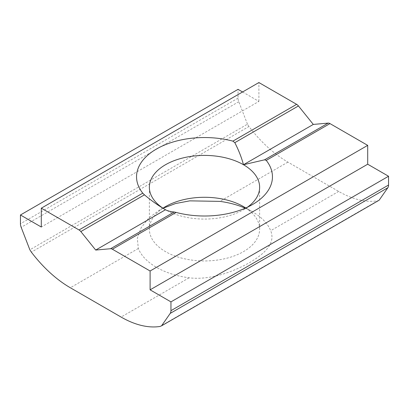 <?xml version="1.0" encoding="UTF-8"?>
<svg xmlns="http://www.w3.org/2000/svg" width="409" height="409" viewBox="0 0 409 409"><rect width="100%" height="100%" fill="white"/><g stroke="black" fill="none" stroke-linecap="round" stroke-linejoin="round"><path stroke-width="0.31" stroke-dasharray="2.04 1.53" d="M163.038 208.227L159.229 210.241L148.769 218.048L141.085 227.787L137.317 238.289L138.314 248.488A67.955 39.233 0 0 0 189.086 277.803C211.09 280.482 234.326 271.172 249.771 262.517C265.16 253.37 275.732 243.156 270.686 230.691A67.955 39.233 0 0 0 252.552 211.847L243.488 206.611L252.552 211.847A67.955 39.233 0 0 0 245.226 208.181M245.707 207.971A55.133 31.83 180 0 1 259.633 229.122A55.133 31.83 180 0 1 204.5 260.952A55.133 31.83 180 0 1 149.367 229.122A55.133 31.83 180 0 1 162.971 208.181M247.547 207.133A55.133 31.83 180 0 1 243.488 209.751A55.133 31.83 180 0 1 165.512 209.751L165.512 209.751M379.143 200.206L377.64 200.819A102.577 59.223 60 0 1 338.683 191.432L287.91 162.117A102.577 59.223 60 0 1 248.953 126.519L31.36 252.148M377.64 200.819L160.047 326.448M248.953 126.519L247.455 124.172L29.857 249.802M247.455 124.172L238.774 101.708A7.694 4.443 60 0 1 238.048 98.145L238.048 89.361M242.578 91.974L258.897 101.396L41.304 227.026M258.897 101.396L258.897 82.552M189.086 277.803L121.09 317.062M138.314 248.488L70.317 287.747M287.91 162.117L219.914 201.376M338.683 191.432L270.686 230.691M238.774 101.708L21.181 227.332M238.048 98.145L20.45 223.774M165.512 206.611L159.229 210.241M259.633 229.122L259.633 187.245M149.367 229.122L149.367 187.245M243.488 209.751L252.552 204.515"/><path stroke-width="0.61" d="M162.971 208.181A55.133 31.83 180 0 1 165.512 206.611A55.133 31.83 180 0 1 243.488 206.611L243.488 206.611A55.133 31.83 180 0 1 245.707 207.971M245.226 208.181A67.955 39.233 0 0 0 219.914 201.376L189.735 200.855L175.548 203.539L163.038 208.227M243.488 164.735L313.299 124.428L298.437 105.941A5.128 2.96 60 0 0 296.622 104.336L258.897 82.552L41.304 208.181L79.029 229.96A5.128 2.96 60 0 1 80.839 231.571L95.701 250.057L165.512 209.751C158.278 205.563 151.258 200.594 144.454 194.842L142.756 193.166A67.955 39.233 180 0 1 156.448 149.034A67.955 39.233 180 0 1 232.89 141.131L234.822 142.669C238.651 150.139 241.535 157.496 243.488 164.735L264.546 159.827L266.244 160.384A67.955 39.233 180 0 1 252.552 204.515A67.955 39.233 180 0 1 176.11 212.419L174.178 212.005C170.349 211.617 167.465 210.87 165.512 209.751L165.512 209.751A55.133 31.83 180 0 1 149.367 187.245A55.133 31.83 180 0 1 183.401 157.833A55.133 31.83 180 0 1 243.488 164.735A55.133 31.83 180 0 1 259.633 187.245A55.133 31.83 180 0 1 247.547 207.133M313.299 124.428L328.161 123.104A5.128 2.96 60 0 1 329.971 123.59L367.696 145.369L150.103 270.998L150.103 289.838L170.952 301.878L170.952 310.666A7.694 4.443 60 0 1 170.226 313.386L161.545 325.83L160.047 326.448A102.577 59.223 60 0 1 121.09 317.062L70.317 287.747A102.577 59.223 60 0 1 31.36 252.148L29.857 249.802L21.181 227.332A7.694 4.443 60 0 1 20.45 223.774L20.45 214.986L41.304 227.026L41.304 208.181M95.701 250.057L110.563 248.728A5.128 2.96 60 0 1 112.378 249.214L150.103 270.998M367.696 145.369L367.696 164.213L150.103 289.838M367.696 164.213L388.55 176.253L170.952 301.878M388.55 176.253L388.55 185.037A7.694 4.443 60 0 1 387.819 187.757L379.143 200.206L161.545 325.83M242.578 91.974L238.048 89.361L20.45 214.986M296.622 104.336L232.89 141.131M142.756 193.166L79.029 229.96M298.437 105.941L234.822 142.669M328.161 123.104L264.546 159.827M329.971 123.59L266.244 160.384M144.454 194.842L80.839 231.571M174.178 212.005L110.563 248.728M176.11 212.419L112.378 249.214M388.55 185.037L170.952 310.666M387.819 187.757L170.226 313.386"/></g></svg>

